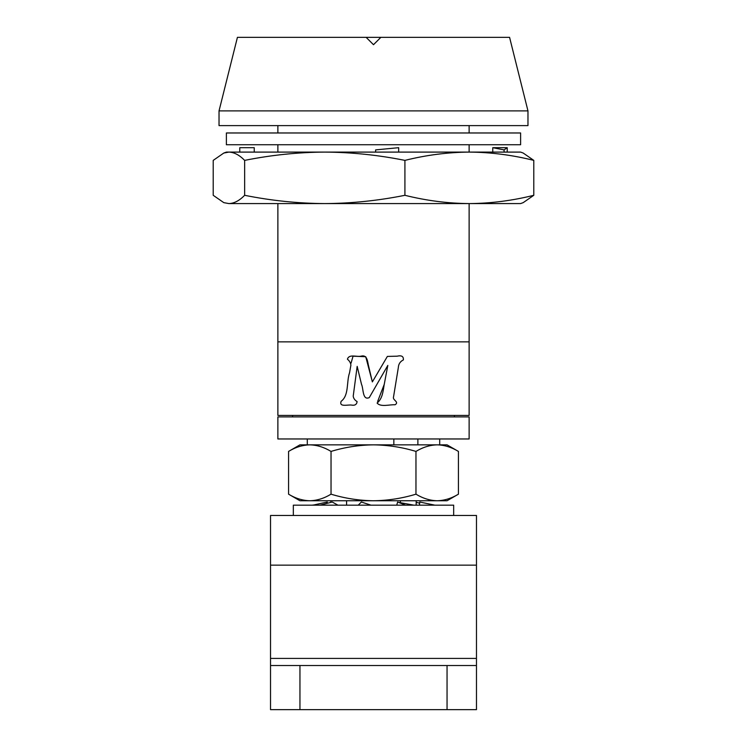<?xml version="1.0" encoding="UTF-8"?>
<svg xmlns="http://www.w3.org/2000/svg" width="747" height="747" viewBox="0 0 747 747"><rect width="100%" height="100%" fill="white"/><g stroke="black" fill="none" stroke-linecap="round" stroke-linejoin="round"><path stroke-width="1.12" d="M353.219 396.125C353.49 398.375 354.788 400.196 357.103 401.578C356.749 404.426 355.002 405.612 351.865 405.126C348.438 404.351 338.699 407.591 341.155 401.288C349.185 395.359 346.337 381.95 349.549 372.781L350.894 365.152C350.651 362.855 349.493 360.876 347.411 359.204C349.082 353.761 356.608 357.131 360.969 356.188C367.72 354.283 367.468 362.323 368.766 366.749L372.361 381.904L387.376 356.412L397.124 356.188C401.606 355.161 403.679 356.403 403.361 359.923C400.196 361.473 398.515 364.05 398.319 367.645L393.529 396.928C392.268 400.168 399.608 401.858 395.107 404.762C389.617 404.444 380.615 407.358 377.095 403.025C382.193 399.029 383.052 391.839 384.079 385.219L387.814 365.423L369.289 397.591C362.37 400.747 363.574 388.552 361.52 384.378L357.169 366.375L353.219 396.125L357.169 366.375L361.52 384.378C363.574 388.552 362.379 400.747 369.289 397.581L387.814 365.423L384.238 384.369L377.627 401.494M351.09 363.098L353.032 356.188L365.731 356.711L372.361 381.904M277.875 341.874L469.125 341.874L469.125 415.425L277.875 415.425L277.875 203.586M379.999 38.2L380.858 37.35L366.142 37.35L367.001 38.2M372.65 43.849L373.5 44.708L374.35 43.858M219.03 110.901L237.425 37.35L366.142 37.35L373.5 44.708L380.858 37.35L509.575 37.35L527.97 110.901L219.03 110.901L219.03 125.617L527.97 125.617L527.97 110.901M469.125 341.874L469.125 203.586M469.125 152.099L469.125 144.741M469.125 132.975L469.125 125.617M277.875 152.099L277.875 144.741M277.875 132.975L277.875 125.617M439.703 438.965L439.703 444.848L307.297 444.848L307.297 438.965M393.846 444.848L393.846 438.965M417.881 444.848L417.881 438.965M285.727 438.965L277.875 438.965L277.875 416.901L469.125 416.901L469.125 438.965L285.727 438.965M400.42 500.751L400.42 503.011M458.434 494.178L458.434 451.421L447.051 444.848L437.2 444.848C429.964 445.025 422.886 447.22 415.967 451.421L415.967 494.178C422.886 498.389 429.964 500.574 437.2 500.751L447.051 500.751L458.434 494.178C451.505 498.38 444.428 500.565 437.2 500.751L346.58 500.751L346.58 505.168M226.388 132.975L520.612 132.975L520.612 144.741L226.388 144.741L226.388 132.975M223.801 153.042L228.927 152.099C234.166 152.257 239.404 155.021 244.642 160.381C271.357 155.021 298.072 152.257 324.786 152.099C351.501 152.257 378.215 155.021 404.921 160.381C426.406 155.021 447.883 152.257 469.359 152.099C490.835 152.257 512.311 155.021 533.788 160.381L523.199 153.042L520.612 152.099L226.388 152.099L223.801 153.042L213.212 160.381L213.212 195.303L223.801 202.642L228.927 203.586L223.801 202.642M533.788 160.381L533.788 195.303L523.199 202.642L520.612 203.586L228.927 203.586C234.166 203.417 239.404 200.663 244.642 195.303C271.357 200.663 298.072 203.427 324.786 203.586C351.501 203.427 378.215 200.663 404.921 195.303C426.406 200.663 447.883 203.427 469.359 203.586C490.835 203.427 512.311 200.663 533.788 195.303M244.642 160.381L244.642 195.303M404.921 160.381L404.921 195.303M398.674 147.682L375.629 149.895L398.674 147.682L398.674 152.099M375.629 149.895L375.629 152.099M492.768 147.682L507.232 147.682L504.085 149.895L492.768 147.682L492.768 152.099M507.232 147.682L507.232 152.099M504.085 149.895L504.085 152.099M239.768 152.099L239.768 147.682L254.232 147.682L254.232 152.099M415.967 494.178C402.101 498.38 387.945 500.565 373.5 500.751C359.018 500.574 344.862 498.389 331.033 494.178C324.067 498.398 316.989 500.583 309.8 500.751C302.516 500.555 295.438 498.37 288.566 494.178L288.566 451.421C295.438 447.238 302.516 445.044 309.8 444.848L299.949 444.848L288.566 451.421M373.5 500.751L299.949 500.751L288.566 494.178M458.434 451.421C451.505 447.22 444.428 445.035 437.2 444.848M331.033 494.178L331.033 451.421C324.067 447.201 316.989 445.016 309.8 444.848M415.967 451.421C402.101 447.22 387.945 445.035 373.5 444.848C359.018 445.025 344.862 447.22 331.033 451.421M434.847 505.168L419.749 502.012L419.478 505.168M405.565 505.168L397.628 502.012L396.732 505.168M358.252 505.168L361.371 502.012L370.97 505.168M453.672 515.467L453.672 505.168L293.328 505.168L293.328 515.467M419.655 503.161L416.163 502.329M312.918 505.168L327.251 502.012L327.345 503.161M326.392 503.403L327.251 502.012M319.884 505.168L332.219 502.012L337.952 505.168M476.474 565.152L270.526 565.152L270.526 515.467L476.474 515.467L476.474 658.415L270.526 658.415L270.526 709.65L299.949 709.65L299.949 665.521L270.526 665.521M476.474 665.521L447.051 665.521L447.051 709.65L476.474 709.65L476.474 658.415M447.051 709.65L299.949 709.65M270.526 565.152L270.526 658.415M447.051 665.521L299.949 665.521M292.591 415.425L292.591 416.901M454.409 415.425L454.409 416.901M416.163 500.751L416.163 505.168M330.837 500.751L330.837 502.329M398.515 502.348L413.885 505.168M313.665 504.981L312.153 505.168"/></g></svg>
